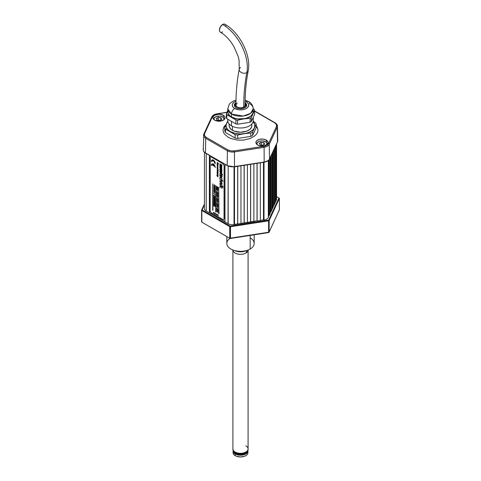 <?xml version="1.0" encoding="UTF-8"?>
<svg xmlns="http://www.w3.org/2000/svg" width="481" height="481" viewBox="0 0 481 481"><rect width="100%" height="100%" fill="white"/><g stroke="black" fill="none" stroke-linecap="round" stroke-linejoin="round"><path stroke-width="0.72" d="M275.373 201.653L275.944 200.421L275.944 145.202L275.944 200.421L276.365 200.198L276.365 144.3L276.365 200.198A6.079 3.511 0 0 0 276.569 199.29L276.569 143.855M276.238 200.469L276.238 144.571L276.238 200.469M275.373 202.333L275.373 146.434L275.373 202.333L274.507 204.197L274.507 148.298L274.507 204.197L274.212 148.93L274.212 204.148L273.641 205.381M273.641 206.06L273.641 150.162L273.641 206.06L272.775 207.924L272.775 152.026L272.775 207.924L272.486 152.657L272.486 207.876L271.915 209.109M271.915 209.788L271.915 153.89L271.915 209.788L271.05 211.652L271.05 155.754L271.05 211.652L270.755 156.385L270.755 211.604L270.184 212.836M270.184 213.516L270.184 157.618L270.184 213.516L269.318 215.38L269.318 159.421L269.023 215.332L269.023 159.83L269.023 215.332L268.452 216.564M268.452 217.244L268.326 160.522L268.326 217.514A6.079 3.511 0 0 1 264.027 219.997L263.564 220.07L263.564 162.307L263.564 220.07L263.486 162.319L263.486 219.895L260.335 220.388M264.027 162.235L264.027 219.997L264.027 162.235M260.335 220.569L260.335 162.806L260.335 220.569L257.107 221.068L257.107 163.306L257.107 221.068L257.028 163.318L257.028 220.899L253.878 221.386M255.243 221.176A6.379 3.686 0 0 1 253.878 221.555L253.878 163.805L253.878 221.567L250.649 222.066L250.649 164.304L250.649 222.066L250.571 164.316L250.571 221.897L247.42 222.384M247.42 222.565L247.42 164.803L247.42 222.565L244.192 223.064L244.192 165.302L244.192 223.064L244.114 165.314L244.114 222.895L240.963 223.382M240.963 223.563L240.963 165.801L240.963 223.563L237.734 224.062L237.734 166.3L237.734 224.062L237.656 166.312L237.656 223.893L234.506 224.38M234.506 224.561L234.506 166.799L234.506 224.561L234.037 224.633L234.037 166.865L234.037 224.633L255.706 220.983M224.976 221.639L209.614 212.77L209.614 155.483L209.397 212.891L209.397 155.363L209.397 212.891L206.211 211.051L228.042 223.653L228.168 166.125L228.168 223.725A6.079 3.511 0 0 0 234.037 224.633M228.168 223.725L224.976 221.885L224.976 164.358L224.976 221.885M206.211 211.051L206.211 153.523L206.211 211.051A6.079 3.511 0 0 1 204.431 208.568L204.431 152.315M227.321 224.477L226.395 223.942L227.315 224.477M276.569 196.597L278.92 198.076L268.626 220.166L268.951 220.725A0.758 0.439 0 0 0 269.144 220.526A0.457 0.361 -155.1 0 0 268.705 220.088L230.207 226.112L202.158 209.95L204.431 204.72L202.08 209.782A0.457 0.361 24.9 0 0 201.641 210.089L201.641 210.089A0.758 0.439 180 0 0 201.611 210.197A0.758 0.439 180 0 0 201.834 210.51L201.641 221.5A0.758 0.439 0 0 0 201.611 221.615A0.758 0.439 0 0 0 201.834 221.921L201.641 221.5M206.824 212.644L206.547 213.233L206.824 212.644M205.7 212.74L205.976 212.157L205.7 212.74M279.19 210.305A0.758 0.601 -155.1 0 0 279.359 209.926L279.359 198.515L269.144 220.526L279.359 198.515A0.457 0.361 -155.1 0 0 278.92 198.076L268.705 220.088A0.457 0.361 24.9 0 1 269.144 220.526A0.758 0.439 180 0 1 268.951 220.725A0.758 0.439 180 0 1 268.608 220.839A0.758 0.439 0 0 0 268.951 220.725L268.626 220.166L268.608 220.839L230.483 226.737A0.758 0.439 180 0 1 229.744 226.623L201.834 210.51L201.834 221.921L202.375 222.234L201.834 221.921A0.758 0.439 120 0 0 201.99 222.27L229.906 238.384A0.758 0.439 -60 0 1 229.744 238.035L230.285 238.348A0.758 0.439 -60 0 1 229.906 238.384L230.483 238.149L229.744 238.035A0.758 0.439 0 0 0 230.483 238.149L268.608 232.251L230.483 238.149L230.483 226.737L268.608 220.839L268.488 220.214L230.363 226.112L230.423 238.468M268.41 232.449L268.608 232.251A0.758 0.439 0 0 0 269.144 231.944A0.758 0.601 24.9 0 1 268.59 232.455M278.842 197.907L279.166 198.094A0.758 0.439 180 0 1 279.389 198.4A0.758 0.439 180 0 1 279.359 198.515L279.359 209.926L269.144 231.944L279.359 209.926A0.758 0.439 0 0 0 279.389 209.818A0.758 0.439 0 0 0 279.359 209.704M270.184 212.596A6.379 3.686 0 0 0 271.031 211.652M275.373 201.858L276.034 200.439L275.373 201.9M274.32 204.166L273.641 205.627M272.595 207.894L271.915 209.355M271.164 211.399L276.316 200.294L271.164 211.399L270.039 212.71M206.331 211.123L228.042 223.653M234.205 224.609L253.439 221.633M269.144 220.526L269.144 231.944L269.144 220.526M268.608 220.839L268.608 232.251L268.608 220.839M229.744 226.623L229.744 238.035L229.744 226.623M269.101 232.149L279.389 209.818A0.758 0.439 180 0 1 279.359 209.926L279.148 210.335M250.168 237.855A13.672 7.894 180 0 1 250.168 249.02A13.672 7.894 0 0 0 254.172 243.434L254.172 234.8M250.168 235.419L250.168 249.02L250.168 235.419M226.828 236.61L226.828 243.434A13.672 7.894 0 0 0 235.269 250.727A13.672 7.894 0 0 0 250.168 249.02A13.672 7.894 180 0 1 247.859 250.09A13.672 7.894 180 0 1 233.141 250.09A13.672 7.894 180 0 1 229.954 238.414M235.131 452.032A7.594 4.383 0 0 0 243.41 452.982A7.594 4.383 0 0 0 248.094 448.929A7.594 4.383 180 0 1 243.41 452.982A7.594 4.383 180 0 1 235.131 452.032L235.131 452.777A7.594 4.383 0 0 0 243.41 453.727A7.594 4.383 0 0 0 248.094 449.675L247.517 451.352L245.869 452.777L243.41 453.727L240.5 454.058L237.59 453.727L235.131 452.777L233.483 451.352L232.906 449.675A7.594 4.383 0 0 0 235.131 452.777L235.131 452.032A7.594 4.383 180 0 1 232.906 448.929A7.594 4.383 0 0 0 235.131 452.032M247.925 450.601A7.443 4.299 180 0 1 247.943 450.913A7.443 4.299 180 0 1 243.35 454.888A7.443 4.299 180 0 1 235.233 453.956L235.233 455.693A7.443 4.299 0 0 0 243.35 456.625A7.443 4.299 0 0 0 247.943 452.651L247.799 451.815M233.826 451.767A6.836 3.95 0 0 0 235.666 453.709L235.666 453.06L235.666 453.709A6.836 3.95 0 0 0 242.412 454.707A6.836 3.95 0 0 0 247.174 451.767M247.799 450.078L247.378 452.561L245.767 453.956L243.35 454.888L240.5 455.212L237.65 454.888L235.233 453.956L233.622 452.561L233.201 450.078M233.796 451.683L235.666 453.709L237.885 454.563L240.5 454.864L243.115 454.563L245.334 453.709L247.204 451.683M233.201 451.815L233.057 452.651A7.443 4.299 0 0 0 235.233 455.693L235.233 453.956A7.443 4.299 180 0 1 233.057 450.913A7.443 4.299 180 0 1 233.075 450.601M233.057 450.913L233.201 453.493L234.307 455.038L236.363 456.228L240.5 456.95L244.637 456.228L246.693 455.038L247.799 453.493L247.943 450.913M245.869 445.827A7.594 4.383 180 0 1 248.094 448.929L248.094 250.559M232.563 249.861L233.189 251.142A7.594 4.383 0 0 0 245.869 253.054L246.951 250.421L245.869 253.054A7.594 4.383 0 0 0 247.811 251.142L248.436 249.861M246.5 250.529A9.229 5.327 180 0 1 234.5 250.529M223.31 115.236L223.31 117.394L223.31 115.236L224.627 116.372L225.09 117.713L224.627 119.054L223.31 120.196L219.011 121.224L214.718 120.196A6.079 3.511 180 0 1 212.939 117.713A6.079 3.511 180 0 1 216.69 114.472A6.079 3.511 180 0 1 223.31 115.236A6.079 3.511 180 0 1 225.09 117.713A6.079 3.511 180 0 1 221.338 120.953A6.079 3.511 180 0 1 214.718 120.196L213.402 119.054L212.939 117.713L213.402 116.372L214.718 115.236L219.011 114.207L223.31 115.236M266.282 140.043L266.282 142.202L266.282 140.043A6.079 3.511 180 0 1 268.061 142.526A6.079 3.511 180 0 1 264.31 145.767A6.079 3.511 180 0 1 257.69 145.003A6.079 3.511 180 0 1 255.91 142.526A6.079 3.511 180 0 1 259.662 139.28A6.079 3.511 180 0 1 266.282 140.043L267.947 141.841L267.947 143.206L267.039 144.474L264.31 145.767L260.798 145.965L258.61 145.442L256.932 144.474L256.024 143.206L256.024 141.841L256.932 140.572L259.662 139.28L263.173 139.081L266.282 140.043M205.183 152.724L205.471 152.934A7.594 4.383 180 0 1 203.247 149.831L203.247 149.838A7.594 4.383 0 0 0 205.471 152.94A7.594 4.383 180 0 1 203.247 149.862M231.62 166.835L227.279 165.686L205.567 153.15C203.932 152.068 203.156 150.962 203.247 149.838L203.247 149.831A7.594 4.383 180 0 1 203.505 148.701M267.875 160.666L264.941 161.965M269.42 159.163A0.457 0.361 24.9 0 1 269.414 159.163A0.457 0.361 -155.1 0 0 269.546 158.922A7.594 4.383 180 0 1 264.177 162.025L232.551 166.871M277.387 142.027A0.457 0.361 24.9 0 1 277.381 142.027A0.457 0.361 -155.1 0 0 277.495 141.799L269.546 158.922A0.457 0.361 24.9 0 1 269.522 159.043C268.632 160.702 266.835 161.76 264.129 162.217L234.469 166.805L227.279 165.686L205.567 153.15M277.465 141.925L277.753 140.656A7.594 4.383 180 0 1 277.495 141.799A7.594 4.383 0 0 0 277.753 140.662L277.753 140.662A7.594 4.383 180 0 1 277.495 141.793L277.495 141.799A0.457 0.361 24.9 0 1 277.465 141.931L269.522 159.043M234.403 166.727L234.518 166.612A7.594 4.383 180 0 1 227.182 165.476L227.279 165.686M234.518 166.612L234.518 166.606A7.594 4.383 180 0 1 227.182 165.47A7.594 4.383 0 0 0 234.518 166.612L234.439 151.912L264.093 147.324L264.177 162.019L234.518 166.606L234.439 151.912A7.287 4.209 180 0 1 227.405 150.824L227.182 165.476A7.594 4.383 0 0 0 234.518 166.606M227.182 165.47L205.471 152.934L205.694 138.287L227.405 150.824L227.182 165.47M211.754 117.105A0.758 0.601 24.9 0 1 211.802 116.901L203.854 134.031L203.247 149.777A7.594 4.383 0 0 0 205.471 152.934L205.694 138.287A7.287 4.209 180 0 1 203.559 135.263A7.287 4.209 180 0 1 203.806 134.229A0.758 0.601 24.9 0 1 204.539 133.73L212.488 116.612A6.53 3.77 180 0 1 217.099 113.943L226.864 112.434L216.985 113.817L214.177 114.923L212.488 116.612A0.758 0.601 -155.1 0 0 211.796 116.913A0.758 0.601 24.9 0 1 212.488 116.612L204.539 133.73A0.758 0.601 -155.1 0 0 203.806 134.229A7.287 4.209 0 0 0 203.559 135.281A7.287 4.209 0 0 0 205.694 138.287A0.758 0.439 -60 0 1 206.229 137.374A6.53 3.77 180 0 1 204.539 133.73L204.539 135.684L206.229 137.374A0.758 0.439 120 0 0 205.694 138.287L227.405 150.824A0.758 0.439 -60 0 1 227.94 149.904L206.229 137.374L227.94 149.904A0.758 0.439 120 0 0 227.405 150.824A7.287 4.209 0 0 0 234.439 151.912L234.241 150.878A6.53 3.77 180 0 1 227.94 149.904L230.862 150.878L234.241 150.878L234.439 151.912L264.093 147.324L264.177 162.019A7.594 4.383 0 0 0 269.546 158.916L269.246 144.348L277.194 127.231L277.495 141.793A7.594 4.383 0 0 0 277.753 140.602L277.441 126.088A7.287 4.209 180 0 1 277.194 127.231L277.495 141.793L269.546 158.916L269.246 144.348A7.287 4.209 180 0 1 264.093 147.324A7.287 4.209 0 0 0 269.246 144.348A0.758 0.601 -155.1 0 0 268.512 143.627A6.53 3.77 180 0 1 263.901 146.29L264.093 147.324L263.901 146.29L234.241 150.878L263.901 146.29L266.823 145.316L268.512 143.627A0.758 0.601 24.9 0 1 269.246 144.348L277.194 127.231A0.758 0.601 -155.1 0 0 276.461 126.509L268.512 143.627L276.461 126.509A0.758 0.601 24.9 0 1 277.194 127.231A7.287 4.209 0 0 0 277.441 126.07A7.287 4.209 180 0 0 275.306 123.166A0.758 0.439 -60 0 0 275.15 122.829A0.758 0.439 120 0 0 274.771 122.865A6.53 3.77 180 0 1 276.461 126.509L276.461 124.555L274.771 122.865A0.758 0.439 -60 0 1 275.15 122.829C276.755 123.912 277.519 125 277.441 126.088M254.641 111.243L274.771 122.865L254.641 111.243M256.199 125.691L257.636 128.15L257.972 130.117L257.636 132.089L256.644 133.977L255.026 135.72L250.204 138.504L243.909 140.013L240.5 140.205L237.091 140.013L230.796 138.504L228.144 137.253L224.356 133.977L223.364 132.089L223.028 130.117L223.364 128.15L224.356 126.256L226.172 124.345M257.972 130.369L257.636 128.397L256.199 125.938M225.998 124.741L224.356 126.509L223.364 128.397L223.028 130.369M229.323 124.369L229.106 125.655A11.394 6.578 0 0 0 232.443 130.303L232.443 126.341L232.443 130.303A11.394 6.578 0 0 0 244.859 131.728A11.394 6.578 0 0 0 251.894 125.655L251.677 124.369M225.487 129.106L235.101 134.65L235.101 138.041L225.487 132.491L225.487 129.106L235.101 134.65A15.951 9.211 0 0 0 237.674 135.047L244.234 133.7A14.436 8.333 180 0 1 230.297 131.547L228 129.822L226.557 127.808L226.064 125.655L226.557 123.497L224.801 127.615L224.801 131.006A15.951 9.211 0 0 0 225.487 132.491L225.487 129.106A15.951 9.211 180 0 1 224.801 127.615A15.951 9.211 0 0 0 225.487 129.106M237.674 138.438L237.674 135.047A15.951 9.211 180 0 1 235.101 134.65L235.101 138.041A15.951 9.211 0 0 0 237.674 138.438L237.674 135.047L244.234 133.7L250.799 133.021L250.799 136.406L237.674 138.438M227.76 121.068L226.557 123.497A14.436 8.333 180 0 1 227.856 121.633M227.88 120.845L226.557 123.497L228 121.489M255.513 122.865L253.114 121.236L255.513 122.865A15.951 9.211 180 0 1 256.199 124.351A15.951 9.211 0 0 0 255.513 122.865M255.76 125.156L256.199 124.351L256.199 127.742L252.681 135.317L252.681 131.932L255.76 125.156M253.144 121.633A14.436 8.333 180 0 1 254.443 127.808L256.199 124.351L256.199 127.742M250.799 133.021L250.799 136.406A15.951 9.211 0 0 0 252.681 135.317L252.681 131.932A15.951 9.211 180 0 1 250.799 133.021A15.951 9.211 0 0 0 252.681 131.932L254.443 127.808A14.436 8.333 180 0 1 244.234 133.7L250.799 133.021M253 121.489L254.81 124.567L254.443 127.808L253 129.822L249.284 132.263L246.025 133.351L240.5 133.989L234.975 133.351L230.297 131.547A14.436 8.333 180 0 1 226.557 123.497L224.801 127.615L224.801 131.006M229.106 123.948L229.323 126.936L231.024 129.305L234.169 131.121L240.5 132.233L246.831 131.121L249.976 129.305L251.677 126.936L251.894 123.948M231.475 114.051L231.475 116.907A12.765 7.365 0 0 0 245.382 118.506A12.765 7.365 0 0 0 253.265 111.694L253.018 113.137L251.112 115.789L249.525 116.907L245.382 118.506L238.011 118.921L235.618 118.506L231.475 116.907L231.475 114.051L243.23 116.041L250.547 113.384L253.265 108.844A12.765 7.365 180 0 1 245.382 115.65A12.765 7.365 180 0 1 231.475 114.051A4.557 2.633 -60 0 1 234.698 108.472A4.557 2.633 120 0 0 231.475 114.051A12.765 7.365 180 0 1 227.735 108.844L231.475 114.051M253.265 108.844C252.898 105.387 251.335 102.952 248.581 101.545A4.557 2.633 120 0 0 246.302 101.774A4.557 2.633 -60 0 1 248.581 101.545A4.557 2.633 -60 0 1 249.525 103.631A12.765 7.365 180 0 1 253.265 108.844L253.265 111.694M246.302 101.774A8.207 4.738 180 0 1 246.302 108.472A8.207 4.738 180 0 1 234.698 108.472L232.918 106.932L232.293 105.123L232.455 104.197L233.676 102.489L235.979 101.172A8.207 4.738 180 0 0 234.698 108.472L238.901 109.77L242.099 109.77L245.057 109.061L247.324 107.756L248.545 106.048L248.545 104.197L247.324 102.489L245.057 101.184M235.949 103.848A6.151 3.553 0 0 0 234.421 105.682M245.07 102.742A6.151 3.553 180 0 1 246.651 105.123A6.151 3.553 180 0 1 242.857 108.405A6.151 3.553 180 0 1 236.147 107.636A6.151 3.553 180 0 1 234.349 105.123A6.151 3.553 180 0 1 235.955 102.73M227.735 119.216L227.735 120.629A12.765 7.365 0 0 0 231.475 125.842L231.475 121.374L231.475 125.842A12.765 7.365 0 0 0 245.382 127.435A12.765 7.365 0 0 0 253.265 120.629L253.265 117.346M253.054 108.592L254.19 109.391A14.436 8.333 180 0 1 254.641 110.365L254.641 114.376L251.304 121.561A14.436 8.333 0 0 1 250.066 122.276L237.614 124.206A14.436 8.333 0 0 1 235.924 123.942L226.81 118.681A14.436 8.333 0 0 1 226.359 117.707L226.359 113.696L227.735 110.402L226.359 113.696L226.359 117.707A14.436 8.333 0 0 0 226.81 118.681L226.81 114.67L231.367 116.967A12.915 7.455 180 0 1 227.735 110.558L227.699 112.668L229.317 115.428L235.924 119.931L235.924 123.942L226.81 118.681L226.81 114.67A14.436 8.333 180 0 1 226.359 113.696A14.436 8.333 0 0 0 226.81 114.67L235.924 119.931A14.436 8.333 0 0 0 237.614 120.196L243.843 118.897A12.915 7.455 180 0 1 231.367 116.967L235.558 118.585L238.816 119.09L250.066 118.266L250.066 122.276L237.614 124.206L237.614 120.196A14.436 8.333 180 0 1 235.924 119.931L235.924 123.942A14.436 8.333 0 0 0 237.614 124.206L237.614 120.196L243.843 118.897L250.066 118.266L250.066 122.276A14.436 8.333 0 0 0 251.304 121.561L251.304 117.556L254.641 110.365A14.436 8.333 0 0 0 254.19 109.391L253.259 108.736M253.265 110.558A12.915 7.455 180 0 1 252.976 113.624L254.641 110.365L254.641 114.376L251.304 121.561L251.304 117.556A14.436 8.333 180 0 1 250.066 118.266A14.436 8.333 0 0 0 251.304 117.556L252.976 113.624A12.915 7.455 180 0 1 243.843 118.897L248.364 117.611L251.683 115.428L253.301 112.668L253.265 110.558M246.579 105.682A6.151 3.553 0 0 0 245.063 103.854M236.147 102.609L234.463 104.431L234.818 106.481L237.079 108.075L240.5 108.676L243.921 108.075L246.182 106.481L246.537 104.431L244.853 102.609M227.735 111.694A12.765 7.365 0 0 0 231.475 116.907L229.888 115.789L227.982 113.137L227.735 108.844L229.227 104.359L230.225 103.205L233.315 101.076L236.003 100.108M226.449 129.539L226.683 128.06M228.054 133.971L233.982 137.398L228.054 133.971M238.81 138.263L248.936 136.694L238.81 138.263M245.057 104.726A6.079 3.511 180 0 1 246.38 106.163M234.62 106.163A6.079 3.511 180 0 1 235.943 104.726M246.494 106.469L244.931 104.642M236.339 104.491L234.578 106.253M267.292 144.24A5.315 3.072 0 0 0 265.746 141.841L265.53 141.715A5.014 2.892 180 0 1 266.714 144.727M258.339 141.781A5.315 3.072 0 0 0 258.225 141.841A5.315 3.072 0 0 0 256.686 144.24M257.257 144.727A5.014 2.892 180 0 1 258.441 141.715A5.014 2.892 180 0 1 265.53 141.715L261.989 140.867L259.199 141.36L257.353 142.659L256.974 143.765L257.353 144.871M264.508 144.24L263.847 142.815L263.847 144.625L263.847 142.815L261.303 142.418L263.973 142.616L261.303 142.418L263.973 142.616L264.526 144.282M262.668 145.358L264.7 144.186L262.71 145.328L260.125 144.961L259.397 143.398M263.101 145.058L260.846 145.04L263.101 145.058M261.303 142.418L261.303 144.775L261.303 142.418L259.451 143.488L261.303 142.418M261.261 142.202L259.277 143.344L261.261 142.202M266.618 144.871L266.901 143.2L265.53 141.715M224.314 119.426A5.315 3.072 0 0 0 222.775 117.033L222.559 116.907A5.014 2.892 180 0 1 223.743 119.919M220.124 120.244L217.917 120.208L220.124 120.244M215.362 116.967A5.315 3.072 0 0 0 215.254 117.033A5.315 3.072 0 0 0 213.708 119.426M214.285 119.919A5.014 2.892 180 0 1 215.47 116.907A5.014 2.892 180 0 1 222.559 116.907L219.991 116.113L216.228 116.546L214.382 117.845L214.003 118.951L214.382 120.064M220.875 118.001L221.537 119.432L220.875 118.001L218.29 117.388L216.3 118.536L218.332 117.611L218.332 119.967L218.332 117.611L216.474 118.687L217.123 120.088L216.3 118.536L218.29 117.388L221.001 117.809L220.875 119.811L220.875 118.001M221.723 119.372L221.001 117.809L221.723 119.372L219.739 120.521L217.027 120.1L219.739 120.521L221.723 119.372M217.099 120.082L219.739 120.521L221.555 119.474M223.647 120.064L223.93 118.392L222.559 116.907M212.361 160.654A1.966 1.136 -120 0 0 211.983 161.538L211.929 161.568A1.966 1.136 60 0 1 212.337 160.666A1.966 1.136 60 0 1 213.317 160.768A1.966 1.136 60 0 1 214.712 163.173L215.308 163.522L215.157 162.554L214.081 160.69L212.933 159.896L211.67 160.143L211.333 161.225L211.929 161.568L212.337 160.666L213.317 160.768L214.304 161.802L214.712 163.173M221.35 172.619L220.418 172.192L220.226 171.669L220.833 171.489L220.226 171.669L220.466 171.356L221.428 172.3L221.296 172.637L220.671 172.36L220.37 171.368M220.226 171.669L220.881 171.452M218.206 215.187L213.372 212.398L213.372 212.83L218.206 215.62L218.206 215.187M218.206 215.56L218.26 215.157L213.426 212.361L213.372 212.83M212.945 210.287L212.728 183.862L212.674 210.191M217.977 172.571L217.135 172.084L217.827 172.877L217.135 172.673L217.827 173.461L217.135 173.455L217.821 173.827L218.085 172.511L217.135 172.084L217.977 172.571M217.244 171.495L218.037 172.396L218.085 171.789L217.244 171.495M218.001 165.801L217.965 165.278L217.232 164.995L217.244 165.554L218.001 165.801M213.696 204.473L213.877 203.902L214.983 205.213L214.983 204.299L214.821 204.852L213.696 203.547L213.877 204.575L213.931 203.968M214.839 205.128L214.875 204.233M213.859 200.866L213.696 201.701L213.877 201.13L214.983 202.441L214.983 201.527L214.821 202.08L213.859 200.866M213.877 201.13L214.839 202.357M214.875 195.857L214.821 196.537L214.875 195.857L214.821 196.537L213.75 195.202L213.75 196.128L213.931 195.557L215.037 196.873L214.875 195.857M214.225 189.237L213.696 189.141L214.983 190.32L214.412 189.448L214.983 189.243L214.225 189.237L215.037 189.213L214.225 189.237M217.851 212.223L217.622 211.393L217.959 212.007L217.659 212.271L216.594 211.243L217.135 211.628L217.262 211.285M217.502 212.001L217.37 211.544L217.502 212.001M217.707 194.168L217.352 193.699M216.594 193.398L217.568 193.578L217.839 194.372L216.594 193.398M217.165 188.786L217.887 189.406L217.334 188.877L217.334 188.293L217.887 188.408L216.594 187.662L217.165 188.786M216.594 188.666L217.887 189.406L217.388 188.324M221.771 175.03L221.771 174.489L220.412 173.701L219.895 174.014L219.895 173.34L221.771 174.188L222 173.851L222.607 174.97L222 174.621L221.771 175.03M222.054 175.132L222 174.621M221.981 179.635L221.921 178.373L220.989 177.333L220.076 177.255L221.561 177.898L221.957 179.69L221.681 178.469L220.935 177.669L220.214 177.609L219.913 178.505L220.088 177.236M219.835 177.856L219.913 178.505M219.889 169.059L219.889 169.673L221.837 171.597L221.837 170.965L220.442 169.697L221.837 170.04L221.837 169.372L219.889 169.059M221.837 171.513L221.891 170.935L220.442 169.697M224.17 218.939L224.17 165.596L224.17 218.939M210.149 157.564L210.149 210.906L210.233 157.137L211.225 156.944L223.04 163.768L224.116 165.626L224.038 219.396L223.04 219.589L211.225 212.77L210.149 210.906M219.955 176.172L220.118 175.252L220.557 175.084L220.845 176.858L221.723 177.146L222.036 176.491L220.731 174.844L219.907 174.982L219.955 176.172L219.835 175.409M221.068 176.683L221.068 175.337L221.813 176.485L221.068 176.683M216.594 204.858L217.659 205.11L217.839 205.838L216.594 204.858M217.502 205.615L217.37 205.159L217.502 205.615M217.171 205.086L216.648 204.69M216.594 209.938L217.568 210.119L217.839 210.912L216.594 209.938M217.502 210.69L217.352 210.239L217.502 210.69M217.821 210.931L217.863 210.353L217.22 210.005M214.412 185.407L214.983 185.203L213.696 184.89L214.983 186.279L214.412 185.407L215.037 185.173L213.75 184.92M214.225 187.891L213.696 187.794L214.983 188.973L214.412 188.101L214.983 187.897L214.225 187.891L215.037 187.867L214.225 187.891M213.732 193.434L215.055 194.751L213.732 193.35M213.859 196.711L213.696 197.541L213.877 196.976L214.983 198.286L214.983 197.372L214.821 197.925L213.859 196.711M214.821 197.823L213.75 196.591L213.696 197.541M213.859 202.254L213.696 203.084L213.877 202.513L214.983 203.83L214.983 202.916L214.821 203.463L213.859 202.254M213.877 202.513L214.839 203.746M217.49 166.21L217.22 166.588L217.496 166.029L217.893 166.919L217.49 166.21M217.791 166.721L217.622 166.288L217.791 166.721M217.941 166.871L217.977 166.276L217.274 165.975M217.977 167.773L217.135 167.286L217.977 167.773M217.244 168.236L217.797 168.603L217.244 168.236M217.135 168.488L217.995 168.681L217.135 167.749L217.857 168.566M217.328 169.655L217.55 170.184L217.388 169.607L218.079 170.021L217.971 170.617L218.236 169.997L217.292 169.378L217.19 169.961L217.61 170.148M217.202 174.272L217.232 173.773L217.622 174.519L217.875 174.14L217.935 174.777L217.202 174.272M217.941 174.747L217.887 174.158M217.977 176.07L216.799 175.505L217.977 176.918L217.388 176.154L217.977 176.07M217.977 176.749L217.388 176.148M218.957 213.732L218.693 187.368L218.693 213.636M215.951 212.025L215.951 185.726L215.686 211.929M217.977 176.184L216.913 175.589M217.244 174.825L217.935 175.403L217.244 175.373L218.055 175.703L218.085 175.12L217.244 174.825M217.857 174.525L217.244 173.809M218.218 170.581L218.266 169.817L217.292 169.378M217.779 170.382L217.719 170.009M217.911 168.849L218.085 168.176L217.244 167.809M218.085 167.905L217.244 167.346M217.328 166.528L217.394 166.167M217.857 164.706L217.887 164.34M217.965 164.911L217.135 164.61L217.274 163.955L217.839 164.694L217.244 163.991M213.516 165.861L213.57 164.833M215.308 167.352L214.135 164.556L212.987 163.762L211.718 164.009M211.929 165.404L212.5 164.484M214.821 206.139L213.75 204.96M213.877 205.898L213.931 205.351M214.983 206.535L214.875 205.621M214.821 203.367L213.75 202.194M213.877 203.126L213.931 202.585M214.983 203.77L214.875 202.85M214.821 200.595L213.75 199.423M213.877 200.355L213.931 199.813M214.983 200.998L214.875 200.078M213.877 197.589L213.931 197.042M214.983 198.226L214.875 197.306M214.983 190.789L213.75 190.308M214.983 191.57L214.496 190.801M214.983 188.095L213.75 187.614M214.983 188.877L214.496 188.107M214.983 186.189L214.496 185.413M217.117 210.209L216.648 209.764M217.051 207.329L217.238 208.032L217.051 207.329M217.821 205.85L217.863 205.273L217.22 204.924M217.184 202.922L217.051 202.315M217.821 200.775L216.594 199.783L217.659 200.036L217.821 200.775L217.863 200.198L217.22 199.849M217.117 200.054L216.648 199.609M217.184 197.841L217.051 197.234M217.821 195.695L217.713 194.925L217.22 194.775L217.851 195.238L217.659 195.731L216.594 194.703L217.135 195.088L217.232 194.763M217.117 194.973L216.648 194.534M217.821 193.079L217.713 192.31L217.22 192.153L217.851 192.622L217.659 193.115L216.594 192.087L217.135 192.472L217.232 192.147M217.117 192.358L216.648 191.919M217.652 190.097L216.648 189.58M217.887 190.44L217.652 189.953M217.719 187.151L216.648 186.598M217.887 187.855L217.773 186.85M220.19 176.244L220.292 175.084M221.849 177.092L222.09 176.455L221.699 175.541L220.057 174.801M223.004 181.121L219.925 179.106M221.759 181.487L219.925 180.67M221.885 181.842L221.681 180.369M222.98 186.466L222.637 185.967L222.98 186.466M223.004 187.554L219.925 185.534M220.941 186.424L219.871 186.983L219.871 187.392L221.032 186.76L222 188.48L221.092 186.514L223.004 187.313L219.871 185.504L220.941 186.424L219.925 186.959M222 188.354L221.2 186.574M221.633 173.262L221.633 171.573L220.683 170.743L219.907 170.959M221.519 165.975L219.979 165.332M221.693 166.769L221.693 165.44M221.873 165.542L221.927 164.983L219.979 163.925M221.633 169.029L221.633 167.34L220.683 166.51L219.907 166.727M221.837 169.997L221.891 169.342L219.943 169.065M219.925 184.403L222.054 185.937L219.925 184.403M222 183.189L219.925 181.782M221.735 184.163L219.925 183.345M221.867 184.53L221.609 183.033L222 182.96L219.871 181.752L221.813 183.874L221.525 184.205L219.871 183.622L221.807 184.554L222.096 184.025L221.735 183.093M220.142 178.559L220.322 177.543M222.589 174.898L221.825 173.749M221.771 174.122L219.949 173.31M220.094 174.056L220.172 173.623M217.165 188.72L216.648 188.486M217.887 188.552L216.648 187.692M217.051 190.789L217.238 191.492L217.051 190.789M217.821 194.39L217.863 193.813L217.22 193.464M217.117 193.669L216.648 193.224M217.821 197.006L217.713 196.236L217.22 196.08L217.851 196.549L217.58 197.018L216.648 195.845M217.821 199.465L217.713 198.695L217.22 198.539L217.851 199.008L217.58 199.477L216.648 198.304M217.821 202.08L217.713 201.311L217.22 201.16L217.851 201.623L217.58 202.092L216.648 200.92M217.334 204.305L217.875 204.515L217.791 203.86L217.316 203.571L217.19 203.902L216.648 203.289L217.334 204.305M217.821 207.161L217.713 206.391L217.22 206.235L217.851 206.704L217.58 207.173L216.648 206M217.821 209.62L217.713 208.85L217.22 208.694L217.851 209.163L217.659 209.656L216.594 208.628L217.135 209.013L217.232 208.688M217.117 208.898L216.648 208.459M217.117 211.514L216.648 211.075M214.983 186.748L213.75 186.267M214.983 187.53L214.496 186.76M214.983 189.442L213.75 188.961M214.983 190.223L214.496 189.454M214.983 192.135L213.75 191.654M214.983 192.917L214.496 192.147M214.821 199.212L213.75 198.034M213.877 198.972L213.931 198.425M214.983 199.609L214.875 198.695M214.821 201.984L213.75 200.805M213.877 201.743L213.931 201.196M214.983 202.381L214.875 201.461M214.821 204.75L213.75 203.577M215.308 163.456L215.025 162.019L213.762 160.311L212.614 159.782L211.718 160.113M211.983 161.538L212.392 160.636M217.731 163.023L217.412 163.065M217.628 163.564L217.244 163.468M218.314 164.153L217.725 163.299M218.314 163.281L217.244 162.548M217.941 171.41L217.977 170.809L217.274 170.514L217.923 170.959L217.767 171.47L217.394 170.707M217.328 171.062L217.268 170.508M217.821 172.938L217.244 172.739M217.821 173.521L217.244 173.322M217.923 173.761L218.085 172.511L217.244 172.024M220.881 170.845L220.106 170.719L219.787 171.416L220.051 170.749L220.881 170.845M219.787 171.416L220.629 173.022L221.807 173.04L221.585 171.603L220.076 170.731M217.334 196.326L217.544 196.789L217.604 196.434M220.833 166.648L220.076 166.504L219.853 167.683L220.629 168.789L221.579 169.065L221.807 167.887L220.833 166.648M220.226 167.436L220.466 167.123L221.044 167.4L221.35 168.392L220.617 168.164L220.226 167.436M221.35 168.392L220.472 167.929L220.37 167.135M217.791 171.254L217.622 170.827L217.791 171.254M217.911 165.674L217.418 165.187L217.911 165.674M217.496 164.502L217.382 164.153M217.502 209.385L217.37 208.928L217.502 209.385M217.707 209.397L217.364 208.928M217.334 203.944L217.761 204.281L217.334 203.944M217.502 201.846L217.37 201.389L217.502 201.846M217.707 201.858L217.364 201.389M217.707 199.242L217.352 198.779M221.735 176.774L221.122 176.653L221.122 175.367M219.925 163.889L219.925 164.49L221.488 165.807L221.284 166.065L219.925 165.302L219.925 165.903L221.753 166.775L221.873 165.013L219.925 163.889M217.502 206.92L217.352 206.469L217.502 206.92M218.314 163.167L217.135 162.482L217.869 163.101L217.304 163.053L217.869 163.829L217.135 163.6L218.314 164.28L217.544 163.281L218.314 163.167M211.929 165.464L212.265 164.61L213.119 164.562L213.119 165.698L213.516 165.927L213.516 164.797L215.308 167.418L214.724 165.458L213.317 163.973L211.67 164.039L211.333 165.121L211.929 165.464M213.859 205.026L213.696 205.856L213.877 205.285L214.983 206.602L214.983 205.682L214.821 206.235L213.859 205.026M213.859 199.483L213.696 200.312L213.877 199.741L214.983 201.058L214.983 200.144L214.821 200.697L213.859 199.483M213.859 198.1L213.696 198.93L213.877 198.358L214.983 199.675L214.983 198.755L214.821 199.308L213.859 198.1M214.225 191.931L213.696 191.835L214.983 193.013L214.412 192.141L214.983 191.937L214.225 191.931M214.225 190.584L213.696 190.488L214.983 191.666L214.412 190.795L214.983 190.59L214.225 190.584M214.225 186.544L213.696 186.448L214.983 187.626L214.412 186.754L214.983 186.55L214.225 186.544M217.184 202.387L217.184 202.982L217.184 202.387M217.184 197.312L217.184 197.907L217.184 197.312M217.556 189.899L217.887 190.506L216.594 189.55L217.556 189.899M217.719 187.217L216.594 186.568L217.719 187.818L217.719 187.217M217.502 200.535L217.352 200.084L217.502 200.535M223.004 180.88L219.871 179.07L221.663 180.664L221.561 181.541L219.871 180.634L221.14 181.674L221.988 181.71L221.627 180.387L223.004 180.88M217.502 195.46L217.37 195.003L217.502 195.46M217.502 192.845L217.37 192.388L217.502 192.845M224.898 24.242A4.557 2.633 120 0 0 222.637 24.477A34.945 20.178 60 0 1 246.855 72.649A223.34 128.944 -120 0 0 243.723 106.98A223.34 128.944 60 0 1 246.855 72.649A4.557 3.102 11 0 0 248.172 70.966A4.557 3.102 -169 0 1 246.855 72.649A4.557 3.102 -169 0 1 241.672 72.679A4.557 3.102 -169 0 1 239.225 69.21A4.557 3.102 11 0 0 241.672 72.679A4.557 3.102 11 0 0 246.855 72.649A34.945 20.178 -120 0 0 222.637 24.477A4.557 2.633 120 0 0 219.655 28.511A4.557 2.633 120 0 0 220.376 32.161M245.057 107.51L245.057 105.123A4.557 2.633 180 0 1 243.723 106.98L243.723 108.147L243.723 106.98A4.557 2.633 0 0 0 245.057 105.147M235.943 105.099A4.557 2.633 0 0 0 238.738 107.552A4.557 2.633 0 0 0 243.723 106.98A4.557 2.633 180 0 1 238.756 107.552A4.557 2.633 180 0 1 235.943 105.123A4.557 2.633 180 0 1 237.277 103.259M235.943 107.51L235.943 105.123C235.943 92.436 237.037 80.465 239.225 69.216A4.557 3.102 -169 0 1 240.536 67.526M225.318 24.585L223.869 24.05L222.637 24.477L220.358 26.882L219.414 30.062L219.661 31.343L220.358 32.149C225.445 35.149 229.93 39.899 233.82 46.404L238.107 56.241L239.075 60.263L239.225 69.216M220.845 32.329L221.404 32.353M222.006 32.215L222.637 31.92M225.86 26.341L225.799 25.649M201.611 210.197L201.611 221.615L201.99 222.27M268.53 232.582L230.399 238.48M204.431 204.01L201.665 209.963M224.976 221.783L209.488 212.842M250.619 222.012L247.42 222.505M244.162 223.01L240.963 223.503M237.71 224.008L234.506 224.501M253.878 221.494L254.864 221.23M270.538 212.073L270.839 211.622M274.302 204.166L273.641 205.585M272.571 207.894L271.915 209.313M279.389 209.818L279.389 198.4M247.859 250.09L245.226 251.058M233.141 250.09L235.774 251.058M232.906 449.675L232.906 250.559M248.094 449.675L248.094 448.929M275.15 122.829L254.641 110.991M226.93 112.277L216.985 113.817C214.418 114.237 212.686 115.266 211.796 116.913M248.581 101.545L245.118 100.138M249.062 136.676L238.594 138.294M234.139 137.482L228.036 133.965M264.58 144.204L262.68 145.298M259.433 143.452L260.119 144.925M245.057 105.123C245.063 92.977 246.098 81.59 248.172 70.96C251.497 55.67 239.7 32.443 224.916 24.254"/></g></svg>
